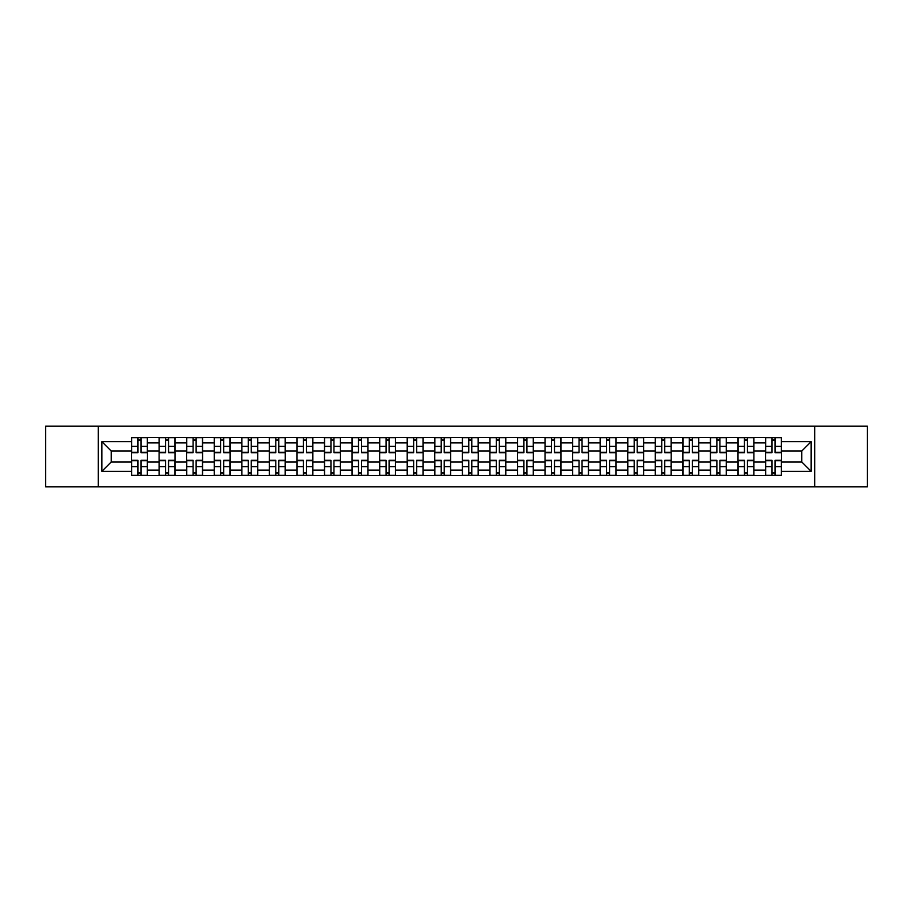 <?xml version="1.0" encoding="UTF-8"?>
<svg xmlns="http://www.w3.org/2000/svg" width="913" height="913" viewBox="0 0 913 913"><rect width="100%" height="100%" fill="white"/><g stroke="black" fill="none" stroke-linecap="round" stroke-linejoin="round"><path stroke-width="1.37" d="M814.693 486.8L867.35 486.8L867.35 426.2L45.65 426.2L45.65 486.8L814.693 486.8L814.693 426.2M159.102 475.502L159.102 442.896L147.438 442.896L147.438 475.502M147.438 442.896L147.438 437.498M159.102 442.896L159.102 437.498M174.999 437.498L174.999 475.502M186.663 475.502L186.663 437.498M202.572 437.498L202.572 475.502M214.235 475.502L214.235 437.498M230.133 437.498L230.133 475.502M241.797 475.502L241.797 437.498M257.706 437.498L257.706 475.502M269.369 475.502L269.369 437.498M285.267 437.498L285.267 475.502M296.93 475.502L296.93 437.498M312.839 437.498L312.839 475.502M324.503 475.502L324.503 437.498M340.401 437.498L340.401 475.502M352.064 475.502L352.064 437.498M367.973 437.498L367.973 475.502M379.637 475.502L379.637 437.498M395.534 437.498L395.534 475.502M407.198 475.502L407.198 437.498M423.107 437.498L423.107 475.502M434.759 475.502L434.759 437.498M450.668 437.498L450.668 475.502M462.332 475.502L462.332 437.498M478.241 437.498L478.241 475.502M489.893 475.502L489.893 437.498M505.802 437.498L505.802 475.502M517.466 475.502L517.466 437.498M533.363 437.498L533.363 475.502M545.027 475.502L545.027 437.498M560.936 437.498L560.936 475.502M572.599 475.502L572.599 437.498M588.497 437.498L588.497 475.502M600.161 475.502L600.161 437.498M616.07 437.498L616.07 475.502M627.733 475.502L627.733 437.498M643.631 437.498L643.631 475.502M655.294 475.502L655.294 437.498M671.203 437.498L671.203 475.502M682.867 475.502L682.867 437.498M698.765 437.498L698.765 475.502M710.428 475.502L710.428 437.498M726.337 437.498L726.337 475.502M738.001 475.502L738.001 437.498M753.898 437.498L753.898 475.502M765.562 475.502L765.562 437.498M765.562 461.978L753.898 461.978M738.001 461.978L726.337 461.978M710.428 461.978L698.765 461.978M682.867 461.978L671.203 461.978M655.294 461.978L643.631 461.978M627.733 461.978L616.07 461.978M600.161 461.978L588.497 461.978M572.599 461.978L560.936 461.978M545.027 461.978L533.363 461.978M517.466 461.978L505.802 461.978M489.893 461.978L478.241 461.978M462.332 461.978L450.668 461.978M434.759 461.978L423.107 461.978M407.198 461.978L395.534 461.978M379.637 461.978L367.973 461.978M352.064 461.978L340.401 461.978M324.503 461.978L312.839 461.978M296.93 461.978L285.267 461.978M269.369 461.978L257.706 461.978M241.797 461.978L230.133 461.978M214.235 461.978L202.572 461.978M186.663 461.978L174.999 461.978M159.102 461.978L147.438 461.978M765.562 451.022L753.898 451.022M738.001 451.022L726.337 451.022M710.428 451.022L698.765 451.022M682.867 451.022L671.203 451.022M655.294 451.022L643.631 451.022M627.733 451.022L616.07 451.022M600.161 451.022L588.497 451.022M572.599 451.022L560.936 451.022M545.027 451.022L533.363 451.022M517.466 451.022L505.802 451.022M489.893 451.022L478.241 451.022M462.332 451.022L450.668 451.022M434.759 451.022L423.107 451.022M407.198 451.022L395.534 451.022M379.637 451.022L367.973 451.022M352.064 451.022L340.401 451.022M324.503 451.022L312.839 451.022M296.93 451.022L285.267 451.022M269.369 451.022L257.706 451.022M241.797 451.022L230.133 451.022M214.235 451.022L202.572 451.022M186.663 451.022L174.999 451.022M159.102 451.022L147.438 451.022M111.215 461.978L131.529 461.978L131.529 451.022L111.215 451.022L111.215 461.978L101.845 471.348L101.845 441.652L131.529 441.652L131.529 451.022M781.471 451.022L781.471 461.978L801.785 461.978L801.785 451.022L781.471 451.022L781.471 437.498L131.529 437.498L131.529 441.652M781.471 441.652L811.155 441.652L811.155 471.348L781.471 471.348L781.471 461.978M131.529 461.978L131.529 475.502L781.471 475.502L781.471 471.348M131.529 471.348L101.845 471.348M98.307 486.8L98.307 426.2M140.99 472.843L137.977 472.843M137.977 440.157L140.99 440.157M168.551 472.843L165.55 472.843M165.55 440.157L168.551 440.157M196.124 472.843L193.111 472.843M193.111 440.157L196.124 440.157M223.685 472.843L220.684 472.843M220.684 440.157L223.685 440.157M251.246 472.843L248.245 472.843M248.245 440.157L251.246 440.157M278.819 472.843L275.817 472.843M275.817 440.157L278.819 440.157M306.38 472.843L303.378 472.843M303.378 440.157L306.38 440.157M333.953 472.843L330.951 472.843M330.951 440.157L333.953 440.157M361.514 472.843L358.512 472.843M358.512 440.157L361.514 440.157M389.086 472.843L386.085 472.843M386.085 440.157L389.086 440.157M416.648 472.843L413.646 472.843M413.646 440.157L416.648 440.157M444.22 472.843L441.219 472.843M441.219 440.157L444.22 440.157M471.781 472.843L468.78 472.843M468.78 440.157L471.781 440.157M499.354 472.843L496.352 472.843M496.352 440.157L499.354 440.157M526.915 472.843L523.914 472.843M523.914 440.157L526.915 440.157M554.488 472.843L551.486 472.843M551.486 440.157L554.488 440.157M582.049 472.843L579.047 472.843M579.047 440.157L582.049 440.157M609.622 472.843L606.62 472.843M606.62 440.157L609.622 440.157M637.183 472.843L634.181 472.843M634.181 440.157L637.183 440.157M664.755 472.843L661.754 472.843M661.754 440.157L664.755 440.157M692.316 472.843L689.315 472.843M689.315 440.157L692.316 440.157M719.889 472.843L716.876 472.843M716.876 440.157L719.889 440.157M747.45 472.843L744.449 472.843M744.449 440.157L747.45 440.157M775.023 472.843L772.01 472.843M772.01 440.157L775.023 440.157M101.845 441.652L111.215 451.022M801.785 461.978L811.155 471.348M801.785 451.022L811.155 441.652M140.99 452.7L140.99 437.681L147.347 437.681L147.347 452.7L140.99 452.7M137.977 439.975L140.99 439.975M135.158 437.681L131.62 437.681L131.62 452.7L137.977 452.7L137.977 437.681L135.421 437.681M131.62 437.681L143.546 437.681M137.977 460.3L137.977 475.319L131.62 475.319L131.62 460.3L137.977 460.3M140.99 473.025L137.977 473.025M143.809 475.319L147.347 475.319L147.347 460.3L140.99 460.3L140.99 475.319L143.546 475.319M147.347 475.319L135.421 475.319M168.551 452.7L168.551 437.681L174.908 437.681L174.908 452.7L168.551 452.7M165.55 439.975L168.551 439.975M162.719 437.681L159.182 437.681L159.182 452.7L165.55 452.7L165.55 437.681L162.982 437.681M159.182 437.681L171.119 437.681M196.124 452.7L196.124 437.681L202.481 437.681L202.481 452.7L196.124 452.7M193.111 439.975L196.124 439.975M190.292 437.681L186.754 437.681L186.754 452.7L193.111 452.7L193.111 437.681L190.555 437.681M186.754 437.681L198.68 437.681M165.55 460.3L165.55 475.319L159.182 475.319L159.182 460.3L165.55 460.3M168.551 473.025L165.55 473.025M171.382 475.319L174.908 475.319L174.908 460.3L168.551 460.3L168.551 475.319L171.119 475.319M174.908 475.319L162.982 475.319M193.111 460.3L193.111 475.319L186.754 475.319L186.754 460.3L193.111 460.3M196.124 473.025L193.111 473.025M198.943 475.319L202.481 475.319L202.481 460.3L196.124 460.3L196.124 475.319L198.68 475.319M202.481 475.319L190.555 475.319M223.685 452.7L223.685 437.681L230.042 437.681L230.042 452.7L223.685 452.7M220.684 439.975L223.685 439.975M217.853 437.681L214.315 437.681L214.315 452.7L220.684 452.7L220.684 437.681L218.116 437.681M214.315 437.681L226.253 437.681M251.246 452.7L251.246 437.681L257.614 437.681L257.614 452.7L251.246 452.7M248.245 439.975L251.246 439.975M245.426 437.681L241.888 437.681L241.888 452.7L248.245 452.7L248.245 437.681L245.688 437.681M241.888 437.681L253.814 437.681M278.819 452.7L278.819 437.681L285.176 437.681L285.176 452.7L278.819 452.7M275.817 439.975L278.819 439.975M272.987 437.681L269.449 437.681L269.449 452.7L275.817 452.7L275.817 437.681L273.249 437.681M269.449 437.681L281.375 437.681M220.684 460.3L220.684 475.319L214.315 475.319L214.315 460.3L220.684 460.3M223.685 473.025L220.684 473.025M226.515 475.319L230.042 475.319L230.042 460.3L223.685 460.3L223.685 475.319L226.253 475.319M230.042 475.319L218.116 475.319M248.245 460.3L248.245 475.319L241.888 475.319L241.888 460.3L248.245 460.3M251.246 473.025L248.245 473.025M254.076 475.319L257.614 475.319L257.614 460.3L251.246 460.3L251.246 475.319L253.814 475.319M257.614 475.319L245.688 475.319M275.817 460.3L275.817 475.319L269.449 475.319L269.449 460.3L275.817 460.3M278.819 473.025L275.817 473.025M281.649 475.319L285.176 475.319L285.176 460.3L278.819 460.3L278.819 475.319L281.375 475.319M285.176 475.319L273.249 475.319M306.38 452.7L306.38 437.681L312.748 437.681L312.748 452.7L306.38 452.7M303.378 439.975L306.38 439.975M300.548 437.681L297.022 437.681L297.022 452.7L303.378 452.7L303.378 437.681L300.822 437.681M297.022 437.681L308.948 437.681M303.378 460.3L303.378 475.319L297.022 475.319L297.022 460.3L303.378 460.3M306.38 473.025L303.378 473.025M309.21 475.319L312.748 475.319L312.748 460.3L306.38 460.3L306.38 475.319L308.948 475.319M312.748 475.319L300.822 475.319M333.953 452.7L333.953 437.681L340.309 437.681L340.309 452.7L333.953 452.7M330.951 439.975L333.953 439.975M328.121 437.681L324.583 437.681L324.583 452.7L330.951 452.7L330.951 437.681L328.383 437.681M324.583 437.681L336.509 437.681M330.951 460.3L330.951 475.319L324.583 475.319L324.583 460.3L330.951 460.3M333.953 473.025L330.951 473.025M336.783 475.319L340.309 475.319L340.309 460.3L333.953 460.3L333.953 475.319L336.509 475.319M340.309 475.319L328.383 475.319M361.514 452.7L361.514 437.681L367.882 437.681L367.882 452.7L361.514 452.7M358.512 439.975L361.514 439.975M355.682 437.681L352.156 437.681L352.156 452.7L358.512 452.7L358.512 437.681L355.956 437.681M352.156 437.681L364.082 437.681M358.512 460.3L358.512 475.319L352.156 475.319L352.156 460.3L358.512 460.3M361.514 473.025L358.512 473.025M364.344 475.319L367.882 475.319L367.882 460.3L361.514 460.3L361.514 475.319L364.082 475.319M367.882 475.319L355.956 475.319M389.086 452.7L389.086 437.681L395.443 437.681L395.443 452.7L389.086 452.7M386.085 439.975L389.086 439.975M383.255 437.681L379.717 437.681L379.717 452.7L386.085 452.7L386.085 437.681L383.517 437.681M379.717 437.681L391.643 437.681M386.085 460.3L386.085 475.319L379.717 475.319L379.717 460.3L386.085 460.3M389.086 473.025L386.085 473.025M391.917 475.319L395.443 475.319L395.443 460.3L389.086 460.3L389.086 475.319L391.643 475.319M395.443 475.319L383.517 475.319M416.648 452.7L416.648 437.681L423.016 437.681L423.016 452.7L416.648 452.7M413.646 439.975L416.648 439.975M410.816 437.681L407.289 437.681L407.289 452.7L413.646 452.7L413.646 437.681L411.09 437.681M407.289 437.681L419.215 437.681M444.22 452.7L444.22 437.681L450.577 437.681L450.577 452.7L444.22 452.7M441.219 439.975L444.22 439.975M438.388 437.681L434.85 437.681L434.85 452.7L441.219 452.7L441.219 437.681L438.651 437.681M434.85 437.681L446.777 437.681M471.781 452.7L471.781 437.681L478.15 437.681L478.15 452.7L471.781 452.7M468.78 439.975L471.781 439.975M465.95 437.681L462.423 437.681L462.423 452.7L468.78 452.7L468.78 437.681L466.223 437.681M462.423 437.681L474.349 437.681M499.354 452.7L499.354 437.681L505.711 437.681L505.711 452.7L499.354 452.7M496.352 439.975L499.354 439.975M493.522 437.681L489.984 437.681L489.984 452.7L496.352 452.7L496.352 437.681L493.785 437.681M489.984 437.681L501.91 437.681M526.915 452.7L526.915 437.681L533.283 437.681L533.283 452.7L526.915 452.7M523.914 439.975L526.915 439.975M521.083 437.681L517.557 437.681L517.557 452.7L523.914 452.7L523.914 437.681L521.357 437.681M517.557 437.681L529.483 437.681M554.488 452.7L554.488 437.681L560.844 437.681L560.844 452.7L554.488 452.7M551.486 439.975L554.488 439.975M548.656 437.681L545.118 437.681L545.118 452.7L551.486 452.7L551.486 437.681L548.918 437.681M545.118 437.681L557.044 437.681M413.646 460.3L413.646 475.319L407.289 475.319L407.289 460.3L413.646 460.3M416.648 473.025L413.646 473.025M419.478 475.319L423.016 475.319L423.016 460.3L416.648 460.3L416.648 475.319L419.215 475.319M423.016 475.319L411.09 475.319M441.219 460.3L441.219 475.319L434.85 475.319L434.85 460.3L441.219 460.3M444.22 473.025L441.219 473.025M447.05 475.319L450.577 475.319L450.577 460.3L444.22 460.3L444.22 475.319L446.777 475.319M450.577 475.319L438.651 475.319M468.78 460.3L468.78 475.319L462.423 475.319L462.423 460.3L468.78 460.3M471.781 473.025L468.78 473.025M474.612 475.319L478.15 475.319L478.15 460.3L471.781 460.3L471.781 475.319L474.349 475.319M478.15 475.319L466.223 475.319M496.352 460.3L496.352 475.319L489.984 475.319L489.984 460.3L496.352 460.3M499.354 473.025L496.352 473.025M502.184 475.319L505.711 475.319L505.711 460.3L499.354 460.3L499.354 475.319L501.91 475.319M505.711 475.319L493.785 475.319M523.914 460.3L523.914 475.319L517.557 475.319L517.557 460.3L523.914 460.3M526.915 473.025L523.914 473.025M529.745 475.319L533.283 475.319L533.283 460.3L526.915 460.3L526.915 475.319L529.483 475.319M533.283 475.319L521.357 475.319M551.486 460.3L551.486 475.319L545.118 475.319L545.118 460.3L551.486 460.3M554.488 473.025L551.486 473.025M557.318 475.319L560.844 475.319L560.844 460.3L554.488 460.3L554.488 475.319L557.044 475.319M560.844 475.319L548.918 475.319M582.049 452.7L582.049 437.681L588.417 437.681L588.417 452.7L582.049 452.7M579.047 439.975L582.049 439.975M576.217 437.681L572.691 437.681L572.691 452.7L579.047 452.7L579.047 437.681L576.491 437.681M572.691 437.681L584.617 437.681M579.047 460.3L579.047 475.319L572.691 475.319L572.691 460.3L579.047 460.3M582.049 473.025L579.047 473.025M584.879 475.319L588.417 475.319L588.417 460.3L582.049 460.3L582.049 475.319L584.617 475.319M588.417 475.319L576.491 475.319M609.622 452.7L609.622 437.681L615.978 437.681L615.978 452.7L609.622 452.7M606.62 439.975L609.622 439.975M603.79 437.681L600.252 437.681L600.252 452.7L606.62 452.7L606.62 437.681L604.052 437.681M600.252 437.681L612.178 437.681M606.62 460.3L606.62 475.319L600.252 475.319L600.252 460.3L606.62 460.3M609.622 473.025L606.62 473.025M612.452 475.319L615.978 475.319L615.978 460.3L609.622 460.3L609.622 475.319L612.178 475.319M615.978 475.319L604.052 475.319M637.183 452.7L637.183 437.681L643.551 437.681L643.551 452.7L637.183 452.7M634.181 439.975L637.183 439.975M631.351 437.681L627.824 437.681L627.824 452.7L634.181 452.7L634.181 437.681L631.625 437.681M627.824 437.681L639.751 437.681M634.181 460.3L634.181 475.319L627.824 475.319L627.824 460.3L634.181 460.3M637.183 473.025L634.181 473.025M640.013 475.319L643.551 475.319L643.551 460.3L637.183 460.3L637.183 475.319L639.751 475.319M643.551 475.319L631.625 475.319M664.755 452.7L664.755 437.681L671.112 437.681L671.112 452.7L664.755 452.7M661.754 439.975L664.755 439.975M658.924 437.681L655.386 437.681L655.386 452.7L661.754 452.7L661.754 437.681L659.186 437.681M655.386 437.681L667.312 437.681M661.754 460.3L661.754 475.319L655.386 475.319L655.386 460.3L661.754 460.3M664.755 473.025L661.754 473.025M667.574 475.319L671.112 475.319L671.112 460.3L664.755 460.3L664.755 475.319L667.312 475.319M671.112 475.319L659.186 475.319M692.316 452.7L692.316 437.681L698.685 437.681L698.685 452.7L692.316 452.7M689.315 439.975L692.316 439.975M686.485 437.681L682.958 437.681L682.958 452.7L689.315 452.7L689.315 437.681L686.747 437.681M682.958 437.681L694.884 437.681M689.315 460.3L689.315 475.319L682.958 475.319L682.958 460.3L689.315 460.3M692.316 473.025L689.315 473.025M695.147 475.319L698.685 475.319L698.685 460.3L692.316 460.3L692.316 475.319L694.884 475.319M698.685 475.319L686.747 475.319M719.889 452.7L719.889 437.681L726.246 437.681L726.246 452.7L719.889 452.7M716.876 439.975L719.889 439.975M714.057 437.681L710.519 437.681L710.519 452.7L716.876 452.7L716.876 437.681L714.32 437.681M710.519 437.681L722.445 437.681M716.876 460.3L716.876 475.319L710.519 475.319L710.519 460.3L716.876 460.3M719.889 473.025L716.876 473.025M722.708 475.319L726.246 475.319L726.246 460.3L719.889 460.3L719.889 475.319L722.445 475.319M726.246 475.319L714.32 475.319M747.45 452.7L747.45 437.681L753.818 437.681L753.818 452.7L747.45 452.7M744.449 439.975L747.45 439.975M741.618 437.681L738.092 437.681L738.092 452.7L744.449 452.7L744.449 437.681L741.881 437.681M738.092 437.681L750.018 437.681M744.449 460.3L744.449 475.319L738.092 475.319L738.092 460.3L744.449 460.3M747.45 473.025L744.449 473.025M750.281 475.319L753.818 475.319L753.818 460.3L747.45 460.3L747.45 475.319L750.018 475.319M753.818 475.319L741.881 475.319M775.023 452.7L775.023 437.681L781.38 437.681L781.38 452.7L775.023 452.7M772.01 439.975L775.023 439.975M769.191 437.681L765.653 437.681L765.653 452.7L772.01 452.7L772.01 437.681L769.454 437.681M765.653 437.681L777.579 437.681M772.01 460.3L772.01 475.319L765.653 475.319L765.653 460.3L772.01 460.3M775.023 473.025L772.01 473.025M777.842 475.319L781.38 475.319L781.38 460.3L775.023 460.3L775.023 475.319L777.579 475.319M781.38 475.319L769.454 475.319M738.001 442.896L726.337 442.896M710.428 442.896L698.765 442.896M682.867 442.896L671.203 442.896M655.294 442.896L643.631 442.896M627.733 442.896L616.07 442.896M600.161 442.896L588.497 442.896M572.599 442.896L560.936 442.896M545.027 442.896L533.363 442.896M517.466 442.896L505.802 442.896M489.893 442.896L478.241 442.896M462.332 442.896L450.668 442.896M434.759 442.896L423.107 442.896M407.198 442.896L395.534 442.896M379.637 442.896L367.973 442.896M352.064 442.896L340.401 442.896M324.503 442.896L312.839 442.896M296.93 442.896L285.267 442.896M269.369 442.896L257.706 442.896M241.797 442.896L230.133 442.896M214.235 442.896L202.572 442.896M186.663 442.896L174.999 442.896M765.562 442.896L753.898 442.896M738.001 470.104L726.337 470.104M710.428 470.104L698.765 470.104M682.867 470.104L671.203 470.104M655.294 470.104L643.631 470.104M627.733 470.104L616.07 470.104M600.161 470.104L588.497 470.104M572.599 470.104L560.936 470.104M545.027 470.104L533.363 470.104M517.466 470.104L505.802 470.104M489.893 470.104L478.241 470.104M462.332 470.104L450.668 470.104M434.759 470.104L423.107 470.104M407.198 470.104L395.534 470.104M379.637 470.104L367.973 470.104M352.064 470.104L340.401 470.104M324.503 470.104L312.839 470.104M296.93 470.104L285.267 470.104M269.369 470.104L257.706 470.104M241.797 470.104L230.133 470.104M214.235 470.104L202.572 470.104M186.663 470.104L174.999 470.104M159.102 470.104L147.438 470.104M765.562 470.104L753.898 470.104M140.99 452.323L147.347 452.323M140.99 446.366L147.347 446.366M131.62 452.323L137.977 452.323M131.62 446.366L137.977 446.366M137.977 460.677L131.62 460.677M137.977 466.634L131.62 466.634M147.347 460.677L140.99 460.677M147.347 466.634L140.99 466.634M168.551 452.323L174.908 452.323M168.551 446.366L174.908 446.366M159.182 452.323L165.55 452.323M159.182 446.366L165.55 446.366M196.124 452.323L202.481 452.323M196.124 446.366L202.481 446.366M186.754 452.323L193.111 452.323M186.754 446.366L193.111 446.366M165.55 460.677L159.182 460.677M165.55 466.634L159.182 466.634M174.908 460.677L168.551 460.677M174.908 466.634L168.551 466.634M193.111 460.677L186.754 460.677M193.111 466.634L186.754 466.634M202.481 460.677L196.124 460.677M202.481 466.634L196.124 466.634M223.685 452.323L230.042 452.323M223.685 446.366L230.042 446.366M214.315 452.323L220.684 452.323M214.315 446.366L220.684 446.366M251.246 452.323L257.614 452.323M251.246 446.366L257.614 446.366M241.888 452.323L248.245 452.323M241.888 446.366L248.245 446.366M278.819 452.323L285.176 452.323M278.819 446.366L285.176 446.366M269.449 452.323L275.817 452.323M269.449 446.366L275.817 446.366M220.684 460.677L214.315 460.677M220.684 466.634L214.315 466.634M230.042 460.677L223.685 460.677M230.042 466.634L223.685 466.634M248.245 460.677L241.888 460.677M248.245 466.634L241.888 466.634M257.614 460.677L251.246 460.677M257.614 466.634L251.246 466.634M275.817 460.677L269.449 460.677M275.817 466.634L269.449 466.634M285.176 460.677L278.819 460.677M285.176 466.634L278.819 466.634M306.38 452.323L312.748 452.323M306.38 446.366L312.748 446.366M297.022 452.323L303.378 452.323M297.022 446.366L303.378 446.366M303.378 460.677L297.022 460.677M303.378 466.634L297.022 466.634M312.748 460.677L306.38 460.677M312.748 466.634L306.38 466.634M333.953 452.323L340.309 452.323M333.953 446.366L340.309 446.366M324.583 452.323L330.951 452.323M324.583 446.366L330.951 446.366M330.951 460.677L324.583 460.677M330.951 466.634L324.583 466.634M340.309 460.677L333.953 460.677M340.309 466.634L333.953 466.634M361.514 452.323L367.882 452.323M361.514 446.366L367.882 446.366M352.156 452.323L358.512 452.323M352.156 446.366L358.512 446.366M358.512 460.677L352.156 460.677M358.512 466.634L352.156 466.634M367.882 460.677L361.514 460.677M367.882 466.634L361.514 466.634M389.086 452.323L395.443 452.323M389.086 446.366L395.443 446.366M379.717 452.323L386.085 452.323M379.717 446.366L386.085 446.366M386.085 460.677L379.717 460.677M386.085 466.634L379.717 466.634M395.443 460.677L389.086 460.677M395.443 466.634L389.086 466.634M416.648 452.323L423.016 452.323M416.648 446.366L423.016 446.366M407.289 452.323L413.646 452.323M407.289 446.366L413.646 446.366M444.22 452.323L450.577 452.323M444.22 446.366L450.577 446.366M434.85 452.323L441.219 452.323M434.85 446.366L441.219 446.366M471.781 452.323L478.15 452.323M471.781 446.366L478.15 446.366M462.423 452.323L468.78 452.323M462.423 446.366L468.78 446.366M499.354 452.323L505.711 452.323M499.354 446.366L505.711 446.366M489.984 452.323L496.352 452.323M489.984 446.366L496.352 446.366M526.915 452.323L533.283 452.323M526.915 446.366L533.283 446.366M517.557 452.323L523.914 452.323M517.557 446.366L523.914 446.366M554.488 452.323L560.844 452.323M554.488 446.366L560.844 446.366M545.118 452.323L551.486 452.323M545.118 446.366L551.486 446.366M413.646 460.677L407.289 460.677M413.646 466.634L407.289 466.634M423.016 460.677L416.648 460.677M423.016 466.634L416.648 466.634M441.219 460.677L434.85 460.677M441.219 466.634L434.85 466.634M450.577 460.677L444.22 460.677M450.577 466.634L444.22 466.634M468.78 460.677L462.423 460.677M468.78 466.634L462.423 466.634M478.15 460.677L471.781 460.677M478.15 466.634L471.781 466.634M496.352 460.677L489.984 460.677M496.352 466.634L489.984 466.634M505.711 460.677L499.354 460.677M505.711 466.634L499.354 466.634M523.914 460.677L517.557 460.677M523.914 466.634L517.557 466.634M533.283 460.677L526.915 460.677M533.283 466.634L526.915 466.634M551.486 460.677L545.118 460.677M551.486 466.634L545.118 466.634M560.844 460.677L554.488 460.677M560.844 466.634L554.488 466.634M582.049 452.323L588.417 452.323M582.049 446.366L588.417 446.366M572.691 452.323L579.047 452.323M572.691 446.366L579.047 446.366M579.047 460.677L572.691 460.677M579.047 466.634L572.691 466.634M588.417 460.677L582.049 460.677M588.417 466.634L582.049 466.634M609.622 452.323L615.978 452.323M609.622 446.366L615.978 446.366M600.252 452.323L606.62 452.323M600.252 446.366L606.62 446.366M606.62 460.677L600.252 460.677M606.62 466.634L600.252 466.634M615.978 460.677L609.622 460.677M615.978 466.634L609.622 466.634M637.183 452.323L643.551 452.323M637.183 446.366L643.551 446.366M627.824 452.323L634.181 452.323M627.824 446.366L634.181 446.366M634.181 460.677L627.824 460.677M634.181 466.634L627.824 466.634M643.551 460.677L637.183 460.677M643.551 466.634L637.183 466.634M664.755 452.323L671.112 452.323M664.755 446.366L671.112 446.366M655.386 452.323L661.754 452.323M655.386 446.366L661.754 446.366M661.754 460.677L655.386 460.677M661.754 466.634L655.386 466.634M671.112 460.677L664.755 460.677M671.112 466.634L664.755 466.634M692.316 452.323L698.685 452.323M692.316 446.366L698.685 446.366M682.958 452.323L689.315 452.323M682.958 446.366L689.315 446.366M689.315 460.677L682.958 460.677M689.315 466.634L682.958 466.634M698.685 460.677L692.316 460.677M698.685 466.634L692.316 466.634M719.889 452.323L726.246 452.323M719.889 446.366L726.246 446.366M710.519 452.323L716.876 452.323M710.519 446.366L716.876 446.366M716.876 460.677L710.519 460.677M716.876 466.634L710.519 466.634M726.246 460.677L719.889 460.677M726.246 466.634L719.889 466.634M747.45 452.323L753.818 452.323M747.45 446.366L753.818 446.366M738.092 452.323L744.449 452.323M738.092 446.366L744.449 446.366M744.449 460.677L738.092 460.677M744.449 466.634L738.092 466.634M753.818 460.677L747.45 460.677M753.818 466.634L747.45 466.634M775.023 452.323L781.38 452.323M775.023 446.366L781.38 446.366M765.653 452.323L772.01 452.323M765.653 446.366L772.01 446.366M772.01 460.677L765.653 460.677M772.01 466.634L765.653 466.634M781.38 460.677L775.023 460.677M781.38 466.634L775.023 466.634"/></g></svg>
